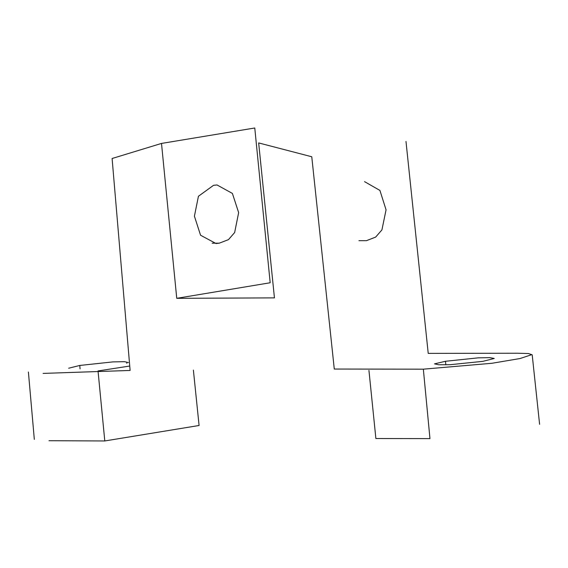 <?xml version="1.0" encoding="UTF-8"?>
<svg xmlns="http://www.w3.org/2000/svg" width="568" height="568" viewBox="0 0 568 568"><rect width="100%" height="100%" fill="white"/><g stroke="black" fill="none" stroke-linecap="round" stroke-linejoin="round"><path stroke-width="0.85" d="M358.948 240.676L366.424 240.683L375.654 237.09L381.916 229.919L386.062 209.848L379.928 190.436L364.564 181.653M43.097 373.403L130.115 370.45L112.102 158.5L161.504 143.427L176.747 298.321L274.443 297.88L258.66 142.923L311.768 156.761L334.282 369.051L423.345 369.172L429.962 438.61L375.881 438.524L368.937 370.371M405.992 141.482L428.222 353.381L517.469 353.225L528.446 353.53L531.74 354.652L520.068 358.529L491.888 363.286L423.345 369.172M482.864 361.347L494.259 358.458L489.85 357.634L478.249 357.847L445.482 361.276L434.499 363.861L438.666 364.762L450.14 364.699L482.864 361.347M445.482 361.276L445.83 364.826M161.504 143.427L254.769 127.992L270.183 282.757L176.747 298.321M213.525 185.324L198.438 196.258L194.412 216.188L200.561 235.237L215.982 243.516L219.284 243.175L228.457 239.646L234.648 232.546L238.645 212.624L232.397 193.425L217.033 184.962L213.525 185.324M212.169 243.189L219.284 243.175M68.664 368.227L79.761 365.458L112.947 361.894L124.498 361.681L128.432 362.561M48.997 440.718L104.789 440.96L98.037 370.947L129.76 366.033M193.39 370.123L199.084 425.489L104.789 440.96M79.761 365.458L80.081 368.88M532.195 354.83L539.6 424.303M28.4 372.019L34.321 439.376M126.834 363.328L126.77 362.654"/></g></svg>
